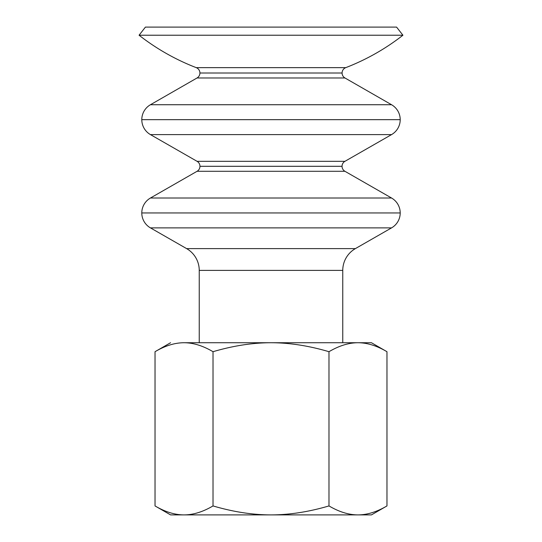 <?xml version="1.0" encoding="UTF-8"?>
<svg xmlns="http://www.w3.org/2000/svg" width="542" height="542" viewBox="0 0 542 542"><rect width="100%" height="100%" fill="white"/><g stroke="black" fill="none" stroke-linecap="round" stroke-linejoin="round"><path stroke-width="0.81" d="M400.206 212.952A17.215 17.215 0 0 1 391.548 227.884A17.215 17.215 0 0 0 400.206 212.952L141.794 212.952A17.215 17.215 0 0 0 150.452 227.884A17.215 17.215 0 0 1 141.794 212.952L400.206 212.952A17.215 17.215 0 0 0 391.548 198.013L344.922 171.286A5.738 5.738 0 0 1 342.043 166.306A5.738 5.738 0 0 0 344.922 171.286L197.078 171.286A5.738 5.738 0 0 0 199.957 166.306A5.738 5.738 0 0 1 197.078 171.286L344.922 171.286L391.548 198.013L150.452 198.013L391.548 198.013A17.215 17.215 0 0 1 400.206 212.952M400.206 119.667A17.215 17.215 0 0 1 391.554 134.606A17.215 17.215 0 0 0 400.206 119.667L141.794 119.667A17.215 17.215 0 0 0 150.446 134.606A17.215 17.215 0 0 1 141.794 119.667L400.206 119.667A17.215 17.215 0 0 0 391.561 104.735L344.963 77.98A5.738 5.738 0 0 1 342.083 73.007A5.738 5.738 0 0 0 344.963 77.98L197.037 77.98A5.738 5.738 0 0 0 199.917 73.007A5.738 5.738 0 0 1 197.037 77.98L344.963 77.98L391.561 104.735L150.439 104.735L391.561 104.735A17.215 17.215 0 0 1 400.206 119.667M342.083 73.007L199.917 73.007L342.083 73.007A5.738 5.738 0 0 1 345.755 67.648A223.88 223.88 0 0 0 402.93 35.23L139.07 35.23A223.88 223.88 0 0 0 196.245 67.648L345.755 67.648L196.245 67.648A5.738 5.738 0 0 1 199.917 73.007A5.738 5.738 0 0 0 196.245 67.648A223.88 223.88 0 0 1 139.07 35.23L402.93 35.23L396.575 27.1L145.425 27.1L139.07 35.23L145.425 27.1L396.575 27.1L402.93 35.23A223.88 223.88 0 0 1 345.755 67.648A5.738 5.738 0 0 0 342.083 73.007M150.446 134.606L391.554 134.606L344.922 161.326L197.078 161.326L150.446 134.606L197.078 161.326A5.738 5.738 0 0 1 199.957 166.306L342.043 166.306L199.957 166.306A5.738 5.738 0 0 0 197.078 161.326L344.922 161.326A5.738 5.738 0 0 0 342.043 166.306A5.738 5.738 0 0 1 344.922 161.326L391.554 134.606L150.446 134.606M150.452 227.884L391.548 227.884L355.383 248.615L186.617 248.615A25.108 25.108 0 0 1 199.239 270.397L342.761 270.397L342.761 342.734L342.761 270.397A25.108 25.108 0 0 1 355.383 248.615L391.548 227.884L150.452 227.884L186.617 248.615L150.452 227.884M170.567 514.9L155.032 505.93L170.567 514.9L184.023 514.9C174.802 514.88 165.141 511.892 155.032 505.93C165.141 511.892 174.802 514.88 184.023 514.9L271 514.9C252.552 514.88 233.223 511.892 213.02 505.93C202.911 511.892 193.25 514.88 184.023 514.9C193.25 514.88 202.911 511.892 213.02 505.93C233.223 511.892 252.552 514.88 271 514.9L371.433 514.9L386.968 505.93L371.433 514.9L357.977 514.9C348.75 514.88 339.089 511.892 328.98 505.93C308.777 511.892 289.448 514.88 271 514.9C289.448 514.88 308.777 511.892 328.98 505.93L328.98 351.704C308.777 345.742 289.448 342.754 271 342.734L357.977 342.734C367.198 342.754 376.859 345.742 386.968 351.704L371.433 342.734L357.977 342.734L371.433 342.734L386.968 351.704C376.859 345.742 367.198 342.754 357.977 342.734C348.75 342.754 339.089 345.742 328.98 351.704L328.98 505.93C339.089 511.892 348.75 514.88 357.977 514.9C367.198 514.88 376.859 511.892 386.968 505.93C376.859 511.892 367.198 514.88 357.977 514.9L170.567 514.9M170.567 342.734L155.032 351.704C165.141 345.742 174.802 342.754 184.023 342.734L271 342.734C252.552 342.754 233.223 345.742 213.02 351.704L213.02 505.93L213.02 351.704C233.223 345.742 252.552 342.754 271 342.734C289.448 342.754 308.777 345.742 328.98 351.704C339.089 345.742 348.75 342.754 357.977 342.734L184.023 342.734C193.25 342.754 202.911 345.742 213.02 351.704C202.911 345.742 193.25 342.754 184.023 342.734C174.802 342.754 165.141 345.742 155.032 351.704L170.567 342.734M199.239 342.734L199.239 270.397A25.108 25.108 0 0 0 186.617 248.615L355.383 248.615A25.108 25.108 0 0 0 342.761 270.397L199.239 270.397L199.239 342.734M197.078 171.286L150.452 198.013A17.215 17.215 0 0 0 141.794 212.952A17.215 17.215 0 0 1 150.452 198.013L197.078 171.286M197.037 77.98L150.439 104.735A17.215 17.215 0 0 0 141.794 119.667A17.215 17.215 0 0 1 150.439 104.735L197.037 77.98M386.968 505.93L386.968 351.704L386.968 505.93M155.032 351.704L155.032 505.93L155.032 351.704"/></g></svg>

